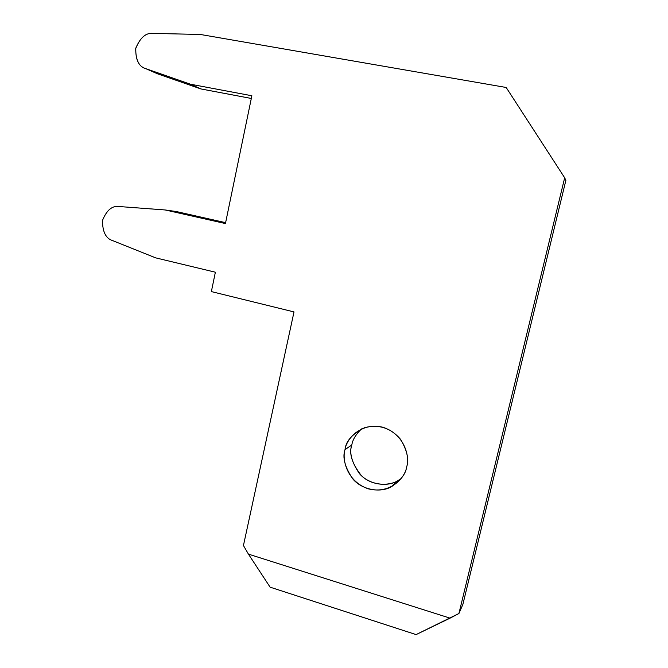 <?xml version="1.0" encoding="UTF-8"?>
<svg xmlns="http://www.w3.org/2000/svg" width="668" height="668" viewBox="0 0 668 668"><rect width="100%" height="100%" fill="white"/><g stroke="black" fill="none" stroke-linecap="round" stroke-linejoin="round"><path stroke-width="1" d="M401.209 478.488L397.068 481.127C386.204 487.456 368.177 484.183 359.334 473.478C351.627 462.072 349.122 452.578 351.811 444.997L345.022 449.589C342.266 457.363 344.838 467.116 352.737 478.831C361.797 489.836 380.276 493.218 391.406 486.738C400.691 480.534 405.777 473.913 406.662 466.874C405.559 476.626 391.223 494.562 368.536 488.901C346.333 481.511 341.907 458.565 345.022 449.589C346.066 440.053 359.776 421.976 382.672 427.203C405.234 434.258 409.968 457.764 406.662 466.874C409.183 459.659 407.171 450.491 400.6 439.385C390.889 427.996 378.948 424.08 364.778 427.62C352.395 433.799 345.807 441.122 345.022 449.589L351.811 444.997C348.779 453.321 351.944 463.492 361.296 475.507C372.143 486.521 391.799 486.646 401.209 478.488M416.097 634.6L270.114 587.172L248.429 554.123L450.065 618.15L458.924 613.516L564.677 177.797L506.185 87.483L200.333 34.46L152.93 33.4C145.824 32.64 140.08 37.717 135.704 48.614C135.713 60.287 139.161 66.992 146.041 68.746L190.38 84.193L251.869 95.758L225.433 223.563L165.23 209.969L119.188 206.537C112.282 205.435 106.713 210.078 102.48 220.473C102.505 231.829 105.861 238.534 112.558 240.58L155.652 257.856L215.372 272.21L211.364 291.59L294.004 311.923L243.444 545.514L248.429 554.123L243.444 545.514L294.004 311.923L211.364 291.59L215.372 272.21L155.652 257.856L112.558 240.58C105.861 238.534 102.505 231.829 102.48 220.473C106.713 210.078 112.282 205.435 119.188 206.537L165.23 209.969L225.433 223.563L251.869 95.758L190.38 84.193L145.549 68.562C138.702 66.474 135.454 59.661 135.813 48.113C140.305 37.542 146.008 32.64 152.93 33.4L200.333 34.46L506.185 87.483L564.677 177.797L458.924 613.516L416.097 634.6L450.065 618.15L248.429 554.123L270.114 587.172L416.097 634.6M176.227 211.522L225.625 222.661L176.227 211.522L165.23 209.969L176.227 211.522M251.318 98.463L200.893 88.936L157.531 73.814L146.041 68.746L157.531 73.814L200.893 88.936L190.38 84.193L200.893 88.936L251.318 98.463M565.863 180.427L462.857 604.465L458.924 613.516L462.857 604.465L565.863 180.427L564.677 177.797L565.863 180.427M361.555 428.898C355.835 434.425 352.587 439.795 351.811 444.997C352.587 439.795 355.835 434.425 361.555 428.898M145.549 68.562L157.531 73.814M397.068 481.127L391.406 486.738"/></g></svg>
